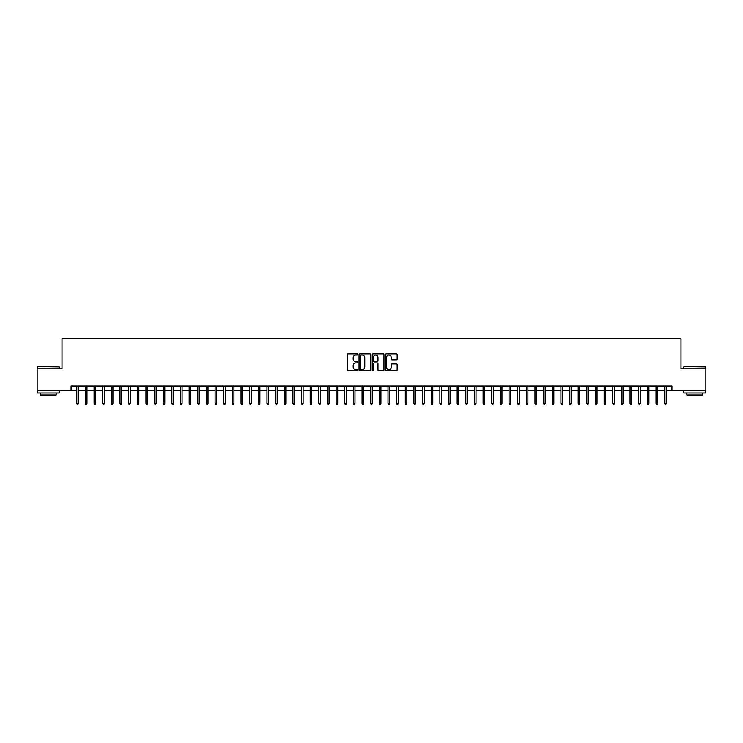 <?xml version="1.0" encoding="UTF-8"?>
<svg xmlns="http://www.w3.org/2000/svg" width="743" height="743" viewBox="0 0 743 743"><rect width="100%" height="100%" fill="white"/><g stroke="black" fill="none" stroke-linecap="round" stroke-linejoin="round"><path stroke-width="1.11" d="M357.671 354.448A0.594 0.594 0 0 0 357.077 353.854L348.058 353.854A0.845 0.845 0 0 0 347.213 354.699L347.213 369.977A0.845 0.845 0 0 0 348.058 370.822L357.077 370.822A0.594 0.594 0 0 0 357.671 370.228A0.594 0.594 0 0 0 357.077 369.633L355.906 369.633A2.712 2.712 0 0 1 353.194 366.921L353.194 365.649A2.712 2.712 0 0 1 355.906 362.928L357.077 362.928A0.594 0.594 0 0 0 357.671 362.333A0.594 0.594 0 0 0 357.077 361.739L355.906 361.739A2.712 2.712 0 0 1 353.194 359.027L353.194 357.754A2.712 2.712 0 0 1 355.906 355.043L357.077 355.043A0.594 0.594 0 0 0 357.671 354.448M396.298 359.835A0.845 0.845 0 0 0 397.152 358.98L397.152 354.699A0.845 0.845 0 0 0 396.298 353.854L386.286 353.854A0.845 0.845 0 0 0 385.441 354.699L385.441 369.977A0.845 0.845 0 0 0 386.286 370.822L396.298 370.822A0.845 0.845 0 0 0 397.152 369.977L397.152 364.794A0.845 0.845 0 0 0 396.298 363.949L392.016 363.949A0.845 0.845 0 0 0 391.162 364.794L391.162 367.367A2.266 2.266 0 0 1 388.895 369.633A2.266 2.266 0 0 1 386.629 367.367L386.629 357.309A2.266 2.266 0 0 1 388.895 355.043A2.266 2.266 0 0 1 391.162 357.309L391.162 358.98A0.845 0.845 0 0 0 392.016 359.835L396.298 359.835M71.087 390.437L37.15 390.437L37.15 368.816L62.003 368.816L62.003 338.567L680.997 338.567L680.997 368.816L705.85 368.816L705.85 390.437L671.913 390.437L671.913 386.109L71.087 386.109L71.087 390.437L76.789 390.437M370.757 354.699A0.845 0.845 0 0 0 369.912 353.854L359.9 353.854A0.845 0.845 0 0 0 359.045 354.699L359.045 369.977A0.845 0.845 0 0 0 359.9 370.822L369.912 370.822A0.845 0.845 0 0 0 370.757 369.977L370.757 354.699M373.088 353.854L383.1 353.854A0.845 0.845 0 0 1 383.955 354.699L383.955 369.977A0.845 0.845 0 0 1 383.1 370.822L378.819 370.822A0.845 0.845 0 0 1 377.973 369.977L377.973 363.782A0.845 0.845 0 0 0 377.119 362.928L374.277 362.928A0.845 0.845 0 0 0 373.432 363.782L373.432 370.228A0.594 0.594 0 0 1 372.837 370.822A0.594 0.594 0 0 1 372.243 370.228L372.243 354.699A0.845 0.845 0 0 1 373.088 353.854M78.34 390.437L85.436 390.437M86.987 390.437L94.082 390.437M95.633 390.437L102.72 390.437M104.28 390.437L111.366 390.437M112.927 390.437L120.013 390.437M121.573 390.437L128.66 390.437M130.211 390.437L137.306 390.437M138.857 390.437L145.953 390.437M147.504 390.437L154.59 390.437M156.151 390.437L163.237 390.437M164.797 390.437L171.884 390.437M173.444 390.437L180.53 390.437M182.081 390.437L189.177 390.437M190.728 390.437L197.824 390.437M199.375 390.437L206.461 390.437M208.021 390.437L215.108 390.437M216.668 390.437L223.754 390.437M225.315 390.437L232.401 390.437M233.952 390.437L241.048 390.437M242.599 390.437L249.694 390.437M251.245 390.437L258.332 390.437M259.892 390.437L266.978 390.437M268.539 390.437L275.625 390.437M277.185 390.437L284.272 390.437M285.823 390.437L292.918 390.437M294.469 390.437L301.565 390.437M303.116 390.437L310.202 390.437M311.763 390.437L318.849 390.437M320.409 390.437L327.496 390.437M329.056 390.437L336.142 390.437M337.694 390.437L344.789 390.437M346.34 390.437L353.436 390.437M354.987 390.437L362.073 390.437M363.633 390.437L370.72 390.437M372.28 390.437L379.367 390.437M380.927 390.437L388.013 390.437M389.564 390.437L396.66 390.437M398.211 390.437L405.306 390.437M406.858 390.437L413.944 390.437M415.504 390.437L422.591 390.437M424.151 390.437L431.237 390.437M432.797 390.437L439.884 390.437M441.435 390.437L448.531 390.437M450.082 390.437L457.177 390.437M458.728 390.437L465.815 390.437M467.375 390.437L474.461 390.437M476.022 390.437L483.108 390.437M484.668 390.437L491.755 390.437M493.306 390.437L500.401 390.437M501.952 390.437L509.048 390.437M510.599 390.437L517.685 390.437M519.246 390.437L526.332 390.437M527.892 390.437L534.979 390.437M536.539 390.437L543.625 390.437M545.176 390.437L552.272 390.437M553.823 390.437L560.919 390.437M562.47 390.437L569.556 390.437M571.116 390.437L578.203 390.437M579.763 390.437L586.849 390.437M588.41 390.437L595.496 390.437M597.047 390.437L604.143 390.437M605.694 390.437L612.789 390.437M614.34 390.437L621.427 390.437M622.987 390.437L630.073 390.437M631.634 390.437L638.72 390.437M640.28 390.437L647.367 390.437M648.918 390.437L656.013 390.437M657.564 390.437L664.66 390.437M666.211 390.437L671.913 390.437M360.829 355.043A0.594 0.594 0 0 0 360.234 355.637L360.234 369.039A0.594 0.594 0 0 0 360.829 369.633L362.064 369.633A2.712 2.712 0 0 0 364.776 366.921L364.776 357.754A2.712 2.712 0 0 0 362.064 355.043L360.829 355.043M377.973 357.355A2.266 2.266 0 0 0 375.698 355.08A2.266 2.266 0 0 0 373.432 357.355L373.432 360.894A0.845 0.845 0 0 0 374.277 361.739L377.119 361.739A0.845 0.845 0 0 0 377.973 360.894L377.973 357.355M76.789 403.31L77.133 404.433L77.996 404.433L78.34 403.31L76.789 403.31L76.789 386.109M78.34 403.31L78.34 386.109M37.837 366.661L59.199 366.921L37.837 366.661M48.388 393.028L37.587 393.028L37.587 390.864L59.199 390.864L59.199 393.028L48.388 393.028M56.171 393.028L56.171 395.016L40.605 395.016L40.605 393.028M684.062 366.661L705.413 366.921L684.062 366.661M694.612 393.028L683.801 393.028L683.801 390.864L705.413 390.864L705.413 393.028L694.612 393.028M702.395 393.028L702.395 395.016L686.829 395.016L686.829 393.028M85.436 403.31L85.779 404.433L86.643 404.433L86.987 403.31L85.436 403.31L85.436 386.109M86.987 403.31L86.987 386.109M94.082 403.31L94.426 404.433L95.29 404.433L95.633 403.31L94.082 403.31L94.082 386.109M95.633 403.31L95.633 386.109M102.72 403.31L103.073 404.433L103.936 404.433L104.28 403.31L102.72 403.31L102.72 386.109M104.28 403.31L104.28 386.109M111.366 403.31L111.71 404.433L112.583 404.433L112.927 403.31L111.366 403.31L111.366 386.109M112.927 403.31L112.927 386.109M120.013 403.31L120.357 404.433L121.22 404.433L121.573 403.31L120.013 403.31L120.013 386.109M121.573 403.31L121.573 386.109M128.66 403.31L129.003 404.433L129.867 404.433L130.211 403.31L128.66 403.31L128.66 386.109M130.211 403.31L130.211 386.109M137.306 403.31L137.65 404.433L138.514 404.433L138.857 403.31L137.306 403.31L137.306 386.109M138.857 403.31L138.857 386.109M145.953 403.31L146.297 404.433L147.16 404.433L147.504 403.31L145.953 403.31L145.953 386.109M147.504 403.31L147.504 386.109M154.59 403.31L154.943 404.433L155.807 404.433L156.151 403.31L154.59 403.31L154.59 386.109M156.151 403.31L156.151 386.109M163.237 403.31L163.581 404.433L164.454 404.433L164.797 403.31L163.237 403.31L163.237 386.109M164.797 403.31L164.797 386.109M171.884 403.31L172.227 404.433L173.091 404.433L173.444 403.31L171.884 403.31L171.884 386.109M173.444 403.31L173.444 386.109M180.53 403.31L180.874 404.433L181.738 404.433L182.081 403.31L180.53 403.31L180.53 386.109M182.081 403.31L182.081 386.109M189.177 403.31L189.521 404.433L190.384 404.433L190.728 403.31L189.177 403.31L189.177 386.109M190.728 403.31L190.728 386.109M197.824 403.31L198.167 404.433L199.031 404.433L199.375 403.31L197.824 403.31L197.824 386.109M199.375 403.31L199.375 386.109M206.461 403.31L206.814 404.433L207.678 404.433L208.021 403.31L206.461 403.31L206.461 386.109M208.021 403.31L208.021 386.109M215.108 403.31L215.451 404.433L216.324 404.433L216.668 403.31L215.108 403.31L215.108 386.109M216.668 403.31L216.668 386.109M223.754 403.31L224.098 404.433L224.962 404.433L225.315 403.31L223.754 403.31L223.754 386.109M225.315 403.31L225.315 386.109M232.401 403.31L232.745 404.433L233.608 404.433L233.952 403.31L232.401 403.31L232.401 386.109M233.952 403.31L233.952 386.109M241.048 403.31L241.391 404.433L242.255 404.433L242.599 403.31L241.048 403.31L241.048 386.109M242.599 403.31L242.599 386.109M249.694 403.31L250.038 404.433L250.902 404.433L251.245 403.31L249.694 403.31L249.694 386.109M251.245 403.31L251.245 386.109M258.332 403.31L258.685 404.433L259.548 404.433L259.892 403.31L258.332 403.31L258.332 386.109M259.892 403.31L259.892 386.109M266.978 403.31L267.322 404.433L268.195 404.433L268.539 403.31L266.978 403.31L266.978 386.109M268.539 403.31L268.539 386.109M275.625 403.31L275.969 404.433L276.833 404.433L277.185 403.31L275.625 403.31L275.625 386.109M277.185 403.31L277.185 386.109M284.272 403.31L284.615 404.433L285.479 404.433L285.823 403.31L284.272 403.31L284.272 386.109M285.823 403.31L285.823 386.109M292.918 403.31L293.262 404.433L294.126 404.433L294.469 403.31L292.918 403.31L292.918 386.109M294.469 403.31L294.469 386.109M301.565 403.31L301.909 404.433L302.772 404.433L303.116 403.31L301.565 403.31L301.565 386.109M303.116 403.31L303.116 386.109M310.202 403.31L310.555 404.433L311.419 404.433L311.763 403.31L310.202 403.31L310.202 386.109M311.763 403.31L311.763 386.109M318.849 403.31L319.193 404.433L320.066 404.433L320.409 403.31L318.849 403.31L318.849 386.109M320.409 403.31L320.409 386.109M327.496 403.31L327.839 404.433L328.703 404.433L329.056 403.31L327.496 403.31L327.496 386.109M329.056 403.31L329.056 386.109M336.142 403.31L336.486 404.433L337.35 404.433L337.694 403.31L336.142 403.31L336.142 386.109M337.694 403.31L337.694 386.109M344.789 403.31L345.133 404.433L345.997 404.433L346.34 403.31L344.789 403.31L344.789 386.109M346.34 403.31L346.34 386.109M353.436 403.31L353.779 404.433L354.643 404.433L354.987 403.31L353.436 403.31L353.436 386.109M354.987 403.31L354.987 386.109M362.073 403.31L362.426 404.433L363.29 404.433L363.633 403.31L362.073 403.31L362.073 386.109M363.633 403.31L363.633 386.109M370.72 403.31L371.063 404.433L371.937 404.433L372.28 403.31L370.72 403.31L370.72 386.109M372.28 403.31L372.28 386.109M379.367 403.31L379.71 404.433L380.574 404.433L380.927 403.31L379.367 403.31L379.367 386.109M380.927 403.31L380.927 386.109M388.013 403.31L388.357 404.433L389.221 404.433L389.564 403.31L388.013 403.31L388.013 386.109M389.564 403.31L389.564 386.109M396.66 403.31L397.003 404.433L397.867 404.433L398.211 403.31L396.66 403.31L396.66 386.109M398.211 403.31L398.211 386.109M405.306 403.31L405.65 404.433L406.514 404.433L406.858 403.31L405.306 403.31L405.306 386.109M406.858 403.31L406.858 386.109M413.944 403.31L414.297 404.433L415.161 404.433L415.504 403.31L413.944 403.31L413.944 386.109M415.504 403.31L415.504 386.109M422.591 403.31L422.934 404.433L423.807 404.433L424.151 403.31L422.591 403.31L422.591 386.109M424.151 403.31L424.151 386.109M431.237 403.31L431.581 404.433L432.445 404.433L432.797 403.31L431.237 403.31L431.237 386.109M432.797 403.31L432.797 386.109M439.884 403.31L440.227 404.433L441.091 404.433L441.435 403.31L439.884 403.31L439.884 386.109M441.435 403.31L441.435 386.109M448.531 403.31L448.874 404.433L449.738 404.433L450.082 403.31L448.531 403.31L448.531 386.109M450.082 403.31L450.082 386.109M457.177 403.31L457.521 404.433L458.385 404.433L458.728 403.31L457.177 403.31L457.177 386.109M458.728 403.31L458.728 386.109M465.815 403.31L466.167 404.433L467.031 404.433L467.375 403.31L465.815 403.31L465.815 386.109M467.375 403.31L467.375 386.109M474.461 403.31L474.805 404.433L475.678 404.433L476.022 403.31L474.461 403.31L474.461 386.109M476.022 403.31L476.022 386.109M483.108 403.31L483.452 404.433L484.315 404.433L484.668 403.31L483.108 403.31L483.108 386.109M484.668 403.31L484.668 386.109M491.755 403.31L492.098 404.433L492.962 404.433L493.306 403.31L491.755 403.31L491.755 386.109M493.306 403.31L493.306 386.109M500.401 403.31L500.745 404.433L501.609 404.433L501.952 403.31L500.401 403.31L500.401 386.109M501.952 403.31L501.952 386.109M509.048 403.31L509.392 404.433L510.255 404.433L510.599 403.31L509.048 403.31L509.048 386.109M510.599 403.31L510.599 386.109M517.685 403.31L518.038 404.433L518.902 404.433L519.246 403.31L517.685 403.31L517.685 386.109M519.246 403.31L519.246 386.109M526.332 403.31L526.676 404.433L527.549 404.433L527.892 403.31L526.332 403.31L526.332 386.109M527.892 403.31L527.892 386.109M534.979 403.31L535.322 404.433L536.186 404.433L536.539 403.31L534.979 403.31L534.979 386.109M536.539 403.31L536.539 386.109M543.625 403.31L543.969 404.433L544.833 404.433L545.176 403.31L543.625 403.31L543.625 386.109M545.176 403.31L545.176 386.109M552.272 403.31L552.616 404.433L553.479 404.433L553.823 403.31L552.272 403.31L552.272 386.109M553.823 403.31L553.823 386.109M560.919 403.31L561.262 404.433L562.126 404.433L562.47 403.31L560.919 403.31L560.919 386.109M562.47 403.31L562.47 386.109M569.556 403.31L569.909 404.433L570.773 404.433L571.116 403.31L569.556 403.31L569.556 386.109M571.116 403.31L571.116 386.109M578.203 403.31L578.546 404.433L579.419 404.433L579.763 403.31L578.203 403.31L578.203 386.109M579.763 403.31L579.763 386.109M586.849 403.31L587.193 404.433L588.057 404.433L588.41 403.31L586.849 403.31L586.849 386.109M588.41 403.31L588.41 386.109M595.496 403.31L595.84 404.433L596.703 404.433L597.047 403.31L595.496 403.31L595.496 386.109M597.047 403.31L597.047 386.109M604.143 403.31L604.486 404.433L605.35 404.433L605.694 403.31L604.143 403.31L604.143 386.109M605.694 403.31L605.694 386.109M612.789 403.31L613.133 404.433L613.997 404.433L614.34 403.31L612.789 403.31L612.789 386.109M614.34 403.31L614.34 386.109M621.427 403.31L621.78 404.433L622.643 404.433L622.987 403.31L621.427 403.31L621.427 386.109M622.987 403.31L622.987 386.109M630.073 403.31L630.417 404.433L631.29 404.433L631.634 403.31L630.073 403.31L630.073 386.109M631.634 403.31L631.634 386.109M638.72 403.31L639.064 404.433L639.927 404.433L640.28 403.31L638.72 403.31L638.72 386.109M640.28 403.31L640.28 386.109M647.367 403.31L647.71 404.433L648.574 404.433L648.918 403.31L647.367 403.31L647.367 386.109M648.918 403.31L648.918 386.109M656.013 403.31L656.357 404.433L657.221 404.433L657.564 403.31L656.013 403.31L656.013 386.109M657.564 403.31L657.564 386.109M664.66 403.31L665.004 404.433L665.867 404.433L666.211 403.31L664.66 403.31L664.66 386.109M666.211 403.31L666.211 386.109M37.587 368.816L37.587 366.921M59.199 368.816L59.199 366.921M683.801 368.816L683.801 366.921M705.413 368.816L705.413 366.921"/></g></svg>
